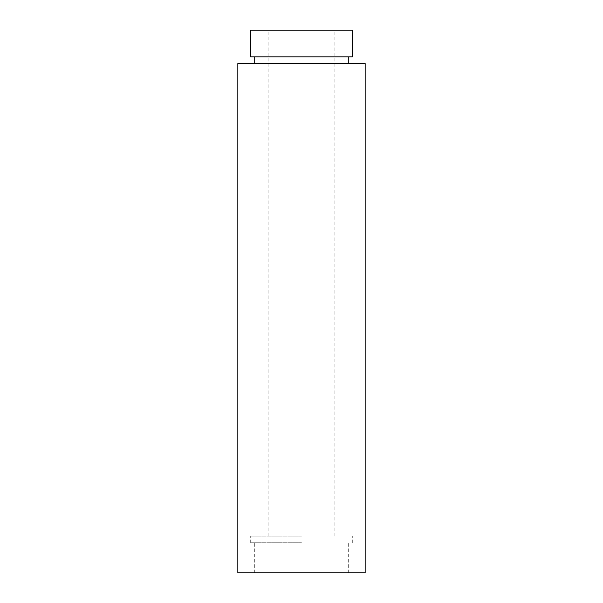 <?xml version="1.0" encoding="UTF-8"?>
<svg xmlns="http://www.w3.org/2000/svg" width="603" height="603" viewBox="0 0 603 603"><rect width="100%" height="100%" fill="white"/><g stroke="black" fill="none" stroke-linecap="round" stroke-linejoin="round"><path stroke-width="0.45" stroke-dasharray="3.02 2.26" d="M301.5 542.775L250.705 542.775L301.5 542.775M365.162 572.85L237.838 572.85M301.5 536.09L250.705 536.09L301.5 536.09M352.295 30.15L250.705 30.15M352.295 56.886L250.705 56.886M365.162 63.564L237.838 63.564M301.5 572.85L348.285 572.85L301.5 572.85M301.5 63.564L254.715 63.564L301.5 63.564M301.5 30.15L334.914 30.15L301.5 30.15M254.715 572.85L254.715 542.775M250.705 542.775L250.705 536.09M268.086 536.09L268.086 30.15M334.914 536.09L334.914 30.15M352.295 542.775L352.295 536.09M348.285 572.85L348.285 542.775"/><path stroke-width="0.9" d="M301.5 56.886L352.295 56.886L352.295 30.15L250.705 30.15L250.705 56.886L301.5 56.886M301.5 572.85L365.162 572.85L365.162 63.564L237.838 63.564L237.838 572.85L301.5 572.85M348.285 63.564L348.285 56.886M254.715 63.564L254.715 56.886"/></g></svg>

